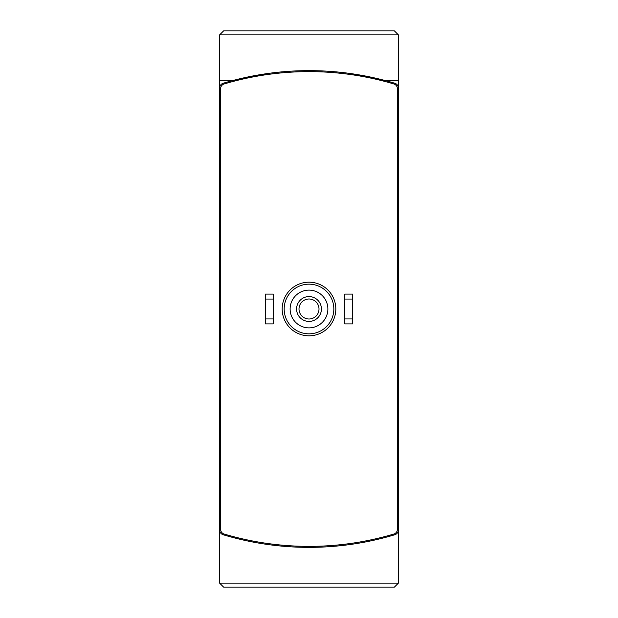 <?xml version="1.0" encoding="UTF-8"?>
<svg xmlns="http://www.w3.org/2000/svg" width="618" height="618" viewBox="0 0 618 618"><rect width="100%" height="100%" fill="white"/><g stroke="black" fill="none" stroke-linecap="round" stroke-linejoin="round"><path stroke-width="0.93" d="M398.386 583.129L394.415 587.1L223.585 587.1L219.614 583.129L398.386 583.129L398.386 34.871L394.415 30.9L374.338 30.9M398.386 88.019A4.967 4.967 0 0 0 394.856 83.268A297.961 297.961 0 0 0 223.144 83.268A4.967 4.967 0 0 0 219.614 88.019L219.614 34.871L223.585 30.9L394.415 30.9M352.669 73.843L385.292 80.564L398.386 80.564M398.386 34.871L219.614 34.871L219.614 80.564L232.708 80.564L265.315 73.851M219.614 583.129L219.614 529.981A4.967 4.967 0 0 0 223.144 534.732A297.961 297.961 0 0 0 394.856 534.732A4.967 4.967 0 0 0 398.386 529.981M219.614 88.019L219.614 529.981M394.415 587.1L374.338 587.1M393.844 534.045A4.967 4.967 0 0 0 397.397 529.286L397.397 88.714A4.967 4.967 0 0 0 393.844 83.955A297.961 297.961 0 0 0 224.156 83.955A4.967 4.967 0 0 0 220.603 88.714L220.603 529.286A4.967 4.967 0 0 0 224.156 534.045A297.961 297.961 0 0 0 393.844 534.045M284.172 309A24.828 24.828 0 0 0 321.414 330.506A24.828 24.828 0 0 0 321.414 287.494A24.828 24.828 0 0 0 284.172 309M290.128 309A18.872 18.872 0 0 0 318.432 325.346A18.872 18.872 0 0 0 318.432 292.654A18.872 18.872 0 0 0 290.128 309M296.586 309A12.414 12.414 0 0 0 315.211 319.753A12.414 12.414 0 0 0 315.211 298.247A12.414 12.414 0 0 0 296.586 309M299.004 309A9.996 9.996 0 0 0 313.998 317.66A9.996 9.996 0 0 0 313.998 300.34A9.996 9.996 0 0 0 299.004 309M352.7 299.066L352.7 323.902L344.759 323.902L344.759 294.098L352.7 294.098L352.7 299.066L344.759 299.066M352.7 318.934L344.759 318.934M273.241 299.066L273.241 323.902L265.3 323.902L265.3 294.098L273.241 294.098L273.241 299.066L265.3 299.066M273.241 318.934L265.3 318.934M282.187 309A26.813 26.813 0 0 0 322.411 332.221A26.813 26.813 0 0 0 322.411 285.779A26.813 26.813 0 0 0 282.187 309"/></g></svg>
